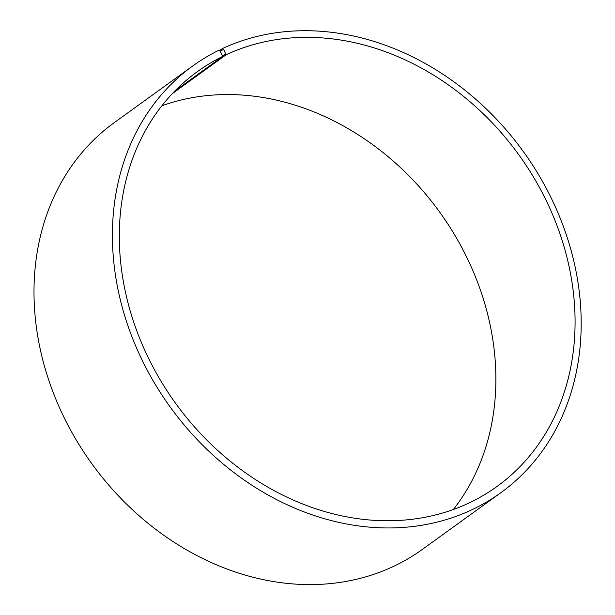 <?xml version="1.0" encoding="UTF-8"?>
<svg xmlns="http://www.w3.org/2000/svg" width="615" height="615" viewBox="0 0 615 615"><rect width="100%" height="100%" fill="white"/><g stroke="black" fill="none" stroke-linecap="round" stroke-linejoin="round"><path stroke-width="0.92" d="M219.447 50.676L222.246 48.647L223.599 49.454L226.105 54.773L172.369 93.58M226.105 54.773A255.863 211.875 -125.8 0 1 530.184 171.654A255.863 211.875 -125.8 0 1 497.005 486.473A255.863 211.875 -125.8 0 1 175.436 403.094A255.863 211.875 -125.8 0 1 197.392 71.624A255.863 211.875 -125.8 0 1 222.753 56.372L174.944 90.905M161.822 105.818A255.863 211.875 -125.8 0 1 439.748 212.206A255.863 211.875 -125.8 0 1 453.363 509.489M222.246 48.647A263.174 217.925 -125.8 0 1 535.012 168.871A263.174 217.925 -125.8 0 1 500.887 492.684L422.474 549.318A263.174 217.925 -125.8 0 1 91.72 463.564A263.174 217.925 -125.8 0 1 114.298 122.616L192.71 65.982A263.174 217.925 -125.8 0 1 218.802 50.299L220.178 51.091L222.753 56.372M500.887 492.684A263.174 217.925 -125.8 0 1 170.132 406.93A263.174 217.925 -125.8 0 1 192.71 65.982M223.599 49.454L220.178 51.091M226.097 54.066L222.738 55.673"/></g></svg>
